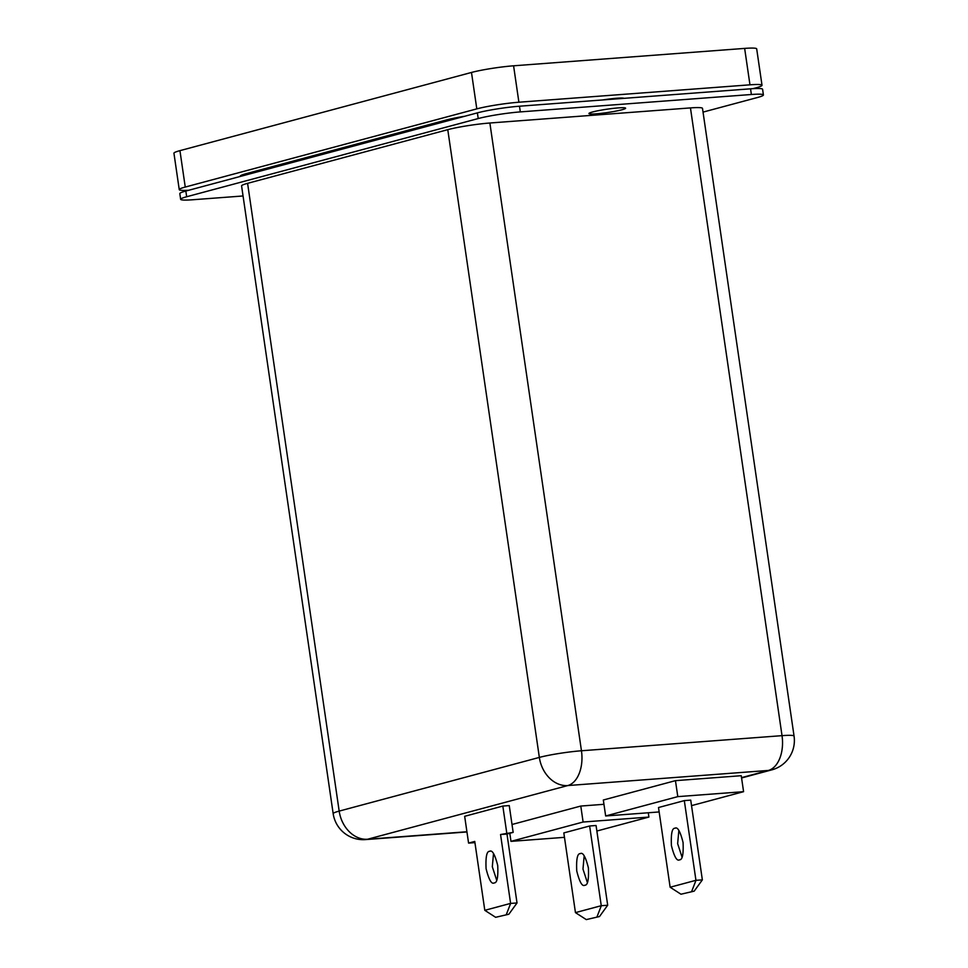 <?xml version="1.0" encoding="UTF-8"?>
<svg xmlns="http://www.w3.org/2000/svg" width="968" height="968" viewBox="0 0 968 968"><rect width="100%" height="100%" fill="white"/><g stroke="black" fill="none" stroke-linecap="round" stroke-linejoin="round"><path stroke-width="1.45" d="M674.938 828.233C677.552 826.599 680.262 831.343 683.057 842.462C683.602 854.187 682.428 859.971 679.548 859.814C676.922 861.447 674.212 856.704 671.417 845.584C670.885 833.859 672.058 828.076 674.938 828.233L675.349 828.16M489.602 851.32C492.216 849.686 494.926 854.429 497.721 865.549C498.266 877.274 497.092 883.058 494.212 882.901C491.587 884.534 488.876 879.791 486.081 868.671C485.549 856.946 486.722 851.162 489.602 851.32L490.014 851.259M580.255 853.631C582.881 851.985 585.592 856.728 588.387 867.848C588.919 879.573 587.745 885.357 584.866 885.2C582.24 886.833 579.542 882.09 576.746 870.97C576.202 859.245 577.376 853.461 580.255 853.631L580.667 853.558M624.07 98.337A18.525 1.682 171.7 0 0 616.87 98.228A18.525 1.682 171.7 0 0 602.919 99.934M618.286 107.908A18.525 1.682 171.7 0 0 598.986 110.546A18.525 1.682 171.7 0 0 588.955 113.534A18.525 1.682 171.7 0 0 596.3 113.813A18.525 1.682 171.7 0 0 615.6 111.175A18.525 1.682 171.7 0 0 625.618 108.186A18.525 1.682 171.7 0 0 618.286 107.908M691.539 805.63L743.581 791.679L677.794 796.628L605.653 815.976L659.148 811.946M680.964 894.214L670.134 887.232L658.506 807.53L684.315 800.609L690.729 800.125L702.357 879.888L694.189 891.141L680.964 894.214L694.189 891.141M596.857 831.028L648.899 817.065L583.111 822.026L510.983 841.361L564.477 837.332M586.293 919.6L575.452 912.618L563.824 832.916L589.633 825.994L596.058 825.51L607.686 905.213L599.519 916.527L586.293 919.6L599.519 916.527M743.581 791.679L741.246 775.707L675.458 780.656L603.33 800.004L605.653 815.976M603.959 804.299L580.788 806.054L512.011 824.494M468.572 843.092L474.756 841.434L484.799 910.319L510.608 903.398L500.553 834.513L513.161 832.371L509.253 805.582L502.828 806.066L464.664 816.302L468.572 843.092L474.925 842.62M180.653 199.311L179.83 193.624A30.395 2.759 -8.3 0 1 185.832 191.047L477.381 112.869A30.395 2.759 -8.3 0 1 519.489 106.214L750.551 88.814A30.395 2.759 -8.3 0 1 762.59 89.262L763.413 94.949A30.395 2.759 171.7 0 0 751.374 94.501L520.312 111.901A30.395 2.759 171.7 0 0 478.216 118.556L186.667 196.746A30.395 2.759 171.7 0 0 180.653 199.311A30.395 2.759 171.7 0 0 192.692 199.759L243.053 195.972M703.034 112.106L757.412 97.526A30.395 2.759 171.7 0 0 763.413 94.949M247.59 183.339A30.395 2.759 171.7 0 0 241.589 185.917L333.173 813.677A30.395 2.759 -8.3 0 1 339.175 811.099L247.59 183.339L447.773 129.664A30.395 2.759 171.7 0 1 489.869 123.009L690.45 107.908A30.395 2.759 171.7 0 1 702.49 108.355L794.062 736.104A30.395 2.759 -8.3 0 0 782.023 735.656L690.45 107.908M240.209 176.466L240.173 176.237A30.395 2.759 -8.3 0 1 246.174 173.659L446.357 119.972A30.395 2.759 -8.3 0 1 464.773 116.245M188.833 190.248A30.395 2.759 -8.3 0 1 179.249 189.631A30.395 2.759 -8.3 0 1 185.251 187.054L476.8 108.876A30.395 2.759 -8.3 0 1 518.896 102.221L749.97 84.821A30.395 2.759 -8.3 0 1 762.01 85.269A30.395 2.759 -8.3 0 1 755.996 87.846L752.995 88.645M179.249 189.631L173.938 153.21A30.395 2.759 -8.3 0 1 179.939 150.645L471.489 72.455A30.395 2.759 -8.3 0 1 513.584 65.8L744.646 48.4A30.395 2.759 -8.3 0 1 756.686 48.848L762.01 85.269M510.983 841.361L509.797 833.279M648.899 817.065L648.282 812.769M583.111 822.026L580.788 806.054M677.794 796.628L675.458 780.656M493.523 853.498L492.313 866.747L496.705 880.239M513.161 832.371L506.978 834.029L517.021 902.975L508.853 914.228L495.628 917.301L508.853 914.228M506.736 832.855L502.828 806.066M587.358 882.538L582.978 869.046L584.176 855.797M575.452 912.618L601.261 905.697L589.633 825.994M682.041 857.152L677.648 843.648L678.858 830.411M670.134 887.232L695.944 880.311L684.315 800.609M601.261 905.697L607.674 905.274M500.553 834.513L506.978 834.029M510.608 903.398L517.021 902.975M495.628 917.301L484.799 910.319M695.944 880.311L702.357 879.888M506.373 914.421L510.632 903.459M691.709 891.322L695.968 880.372M597.038 916.72L601.285 905.758M741.536 777.643L768.362 770.443L567.78 785.556L367.61 839.232L466.915 831.754M751.374 94.501L750.551 88.814M520.312 111.901L519.489 106.214M478.216 118.556L477.381 112.869M186.667 196.746L185.832 191.047M333.173 813.677A30.395 30.395 0 0 0 365.529 839.595A30.395 18.465 85.7 0 0 367.61 839.232A30.395 23.982 -105 0 1 339.175 811.099L539.345 757.412L447.773 129.664M794.062 736.104A30.395 30.395 0 0 1 771.871 769.85A30.395 23.982 -105 0 1 768.362 770.443A30.395 18.465 85.7 0 0 782.023 735.656L581.453 750.769A30.395 18.465 85.7 0 1 567.78 785.556A30.395 23.982 -105 0 1 539.345 757.412A30.395 2.759 -8.3 0 1 581.453 750.769L489.869 123.009M446.526 121.145L446.357 119.972M246.344 174.821L246.174 173.659M185.251 187.054L179.939 150.645M476.8 108.876L471.489 72.455M518.896 102.221L513.584 65.8M749.97 84.821L744.646 48.4M466.939 831.948L365.529 839.595M771.871 769.85L741.585 777.97"/></g></svg>
